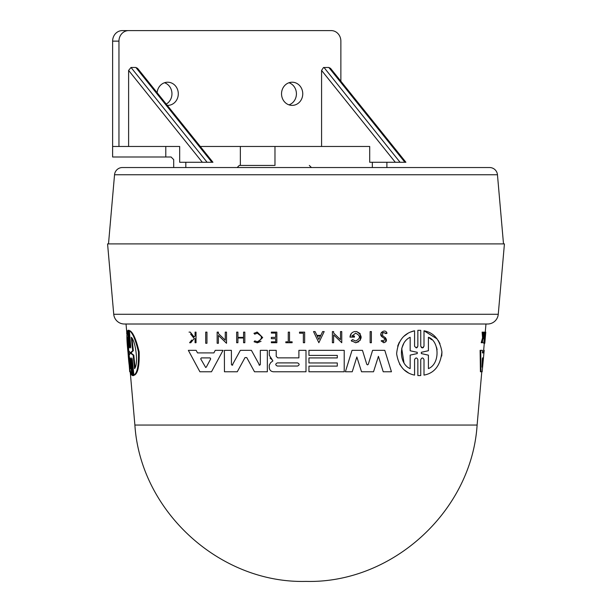 <?xml version="1.0" encoding="UTF-8"?>
<svg xmlns="http://www.w3.org/2000/svg" width="612" height="612" viewBox="0 0 612 612"><rect width="100%" height="100%" fill="white"/><g stroke="black" fill="none" stroke-linecap="round" stroke-linejoin="round"><path stroke-width="0.92" d="M124.374 324.008A10.672 10.672 0 0 1 113.74 314.27L498.26 314.27A10.672 10.672 0 0 1 487.626 324.008L124.374 324.008L126.034 324.008L126.875 333.594M497.457 174.749L114.543 174.749A7.902 7.902 0 0 1 122.415 167.535L489.585 167.535A7.902 7.902 0 0 1 497.457 174.749L503.5 243.905M483.794 343.278L484.811 332.125L485.783 332.125L484.803 343.278L483.794 343.278M483.189 334.42L483.411 332.125L484.153 332.125L483.365 338.635M482.967 342.728L482.386 342.728L482.547 341.052M481.805 342.728L481.2 342.728L482.57 337.77L482.126 332.125L482.73 332.125L483.159 337.77L481.805 342.728L483.174 338.635M484.176 350.347L482.157 371.767L480.428 371.767L480.114 350.347L482.432 350.347L482.417 352.902L483.388 352.902L483.648 350.347L484.176 350.347L483.924 352.902L483.388 352.902M481.001 371.767L480.726 350.347L481.843 350.347M417.292 347.494L416.214 347.907L417.851 346.262L417.851 330.319L418.44 330.296M421.316 347.517L422.372 347.907L423.435 347.517M417.851 346.262L417.851 330.319L420.742 330.327L420.742 346.277L422.372 347.907L424.001 346.277L424.001 330.771L437.098 338.918M438.154 340.371L439.974 343.669M441.941 352.022L441.742 356.054M424.001 346.277L424.001 330.771C433.854 332.622 439.829 339.668 441.933 351.9C440.464 365.448 434.482 373.182 424.001 375.11L424.001 359.619C422.984 357.431 421.89 357.431 420.742 359.619L420.742 368.286M420.742 359.619L420.742 375.561L418.677 375.6M420.742 375.561L417.851 375.561L417.851 359.619C416.81 357.439 415.716 357.439 414.569 359.619L414.569 367.078M408.311 372.769L404.31 369.954M402.589 368.271L399.559 364.102M397.678 346.117L399.292 342.269M403.874 336.325L407.906 333.349M410.254 332.155L414.569 330.771L414.569 346.262L416.214 347.907M370.138 342.728L370.138 331.582L371.385 331.582L371.385 342.728L370.138 342.728L370.138 331.582L371.385 331.582M371.385 340.502L371.385 342.728M383.173 337.579L382.209 336.937L380.817 333.823M381.291 332.553L387.021 333.249L385.881 333.639L387.021 333.249C385.384 327.91 377.55 333.617 382.209 336.937L384.619 338.543L383.747 341.412L382.293 340.425L383.747 341.412M385.881 333.639C382.944 331.696 381.934 332.454 382.844 335.912L385.346 337.648L385.843 341.779M383.747 342.728L381.123 340.899L382.293 340.425L381.123 340.899L383.747 342.728C386.677 341.817 387.212 340.127 385.346 337.648M315.088 331.582L316.909 335.384L320.803 335.384L322.623 331.582L324.184 331.582L318.852 342.72L313.528 331.582L315.088 331.582L315.555 332.568M336.072 337.243L333.632 334.886L333.632 342.728L332.385 342.728L332.385 331.582L333.632 331.582L333.632 333.035L340.494 339.652L340.494 331.582L341.756 331.582L341.756 336.975M333.632 333.035L340.494 339.652L340.494 331.582L341.756 331.582L341.756 342.728L338.467 339.553M354.585 331.582L356.712 331.582L354.585 331.582C351.762 332.308 350.232 334.152 350.003 337.128L351.303 333.517M358.93 341.718L355.649 342.774C362.564 339.606 362.916 335.873 356.712 331.582L359.948 333.464M360.193 333.785L360.315 340.295M351.823 341.282L351.234 340.655L352.589 339.576L355.649 341.045C360.682 338.382 360.682 335.766 355.649 333.203L351.892 336.011L354.432 336.233M350.003 337.128L354.432 337.128L354.432 336.011L351.892 336.011L355.649 333.203M308.953 357.921L337.288 357.921L337.288 355.404L308.953 355.404L308.953 350.347L344.212 350.347L344.212 371.767L308.953 371.767L308.953 366.106L337.288 366.106L337.288 362.962L308.953 362.962L308.953 357.921L337.288 357.921M344.212 367.483L344.212 371.767M353.682 367.131L352.237 371.767L345.382 371.767L352.038 350.347L362.465 350.347L366.779 364.316L367.529 364.874L368.286 364.316L372.601 350.347L384.787 350.347L391.45 371.767L383.219 371.767L378.423 356.337L377.091 360.529M375.049 366.963L373.527 371.767L361.531 371.767L356.842 356.972L355.549 361.118M232.79 364.89L232.155 365.272L240.355 350.347L251.417 350.347L259.618 365.272L260.329 364.561L259.618 365.272L260.329 364.561L260.329 350.347L267.345 350.347L267.345 371.767L254.493 371.767L246.743 357.569L245.03 357.569L237.28 371.767L224.451 371.767L224.375 350.37L231.39 350.347L231.443 364.561L232.155 365.272M258.983 364.89L259.618 365.272L260.329 364.561M368.286 364.316L367.529 364.874L366.779 364.316L362.465 350.347L352.038 350.347M355.649 342.774L351.234 340.655L352.589 339.576M254.653 334.152L257.308 333.226L254.653 334.152L253.965 333.295L257.308 332.125L262.655 337.686M261.393 336.294L257.308 333.226C262.77 336.11 262.77 338.941 257.308 341.733L254.753 340.884L254.095 341.764L257.308 342.835L254.095 341.764M261.041 341.312L257.308 342.835L262.655 337.541L257.308 332.125L256.581 332.178M126.653 331.069L126.845 333.249M128.053 352.94C126.715 340.517 126.531 333.127 127.487 330.771L128.964 346.262L129.537 346.262L128.007 330.319L129.186 330.327L130.761 346.277L130.165 346.277L130.708 347.907L129.4 330.771C132.521 332.622 135.535 339.668 138.442 351.9C138.817 365.448 137.302 373.182 133.89 375.11L132.314 359.619L131.718 357.982L133.079 375.561L132.414 375.561L130.853 359.619C130.433 357.439 130.226 357.439 130.241 359.619L131.733 375.11C130.126 372.922 128.903 365.532 128.053 352.94M128.046 330.771L127.487 330.771M130.853 359.619C130.433 357.439 130.226 357.439 130.241 359.619L130.823 359.619L132.314 375.11L131.733 375.11M132.085 358.502L133.684 375.561L133.011 375.561M498.26 314.27L504.426 243.905L107.574 243.905L113.74 314.27M206.29 367.162L210.696 358.884L210.107 357.905L210.696 358.884M482.332 358.884L482.508 357.905L483.327 357.905L482.095 367.162L482.332 358.884M131.029 353.583L130.899 352.298L132.697 350.722L131.297 337.273C135.512 340.785 138.733 363.704 134.571 368.615L133.164 355.159L131.029 353.583L131.626 353.583L131.496 352.298L133.332 350.722L132.697 350.722M130.425 368.615C129.537 365.525 128.788 360.3 128.183 352.94L127.495 337.273L128.757 350.775L130.027 352.313L130.149 353.575L129.163 355.105L130.425 368.615M127.992 342.59L130.004 364.117M114.543 174.749L108.5 243.905M173.693 167.535L173.693 159.633L171.069 157.001M274.298 165.431L239.277 165.431L274.298 165.431M240.348 165.431L240.348 146.467L200.262 146.467L321.575 146.467L321.575 70.411L395.298 162.272L369.709 162.272L369.709 146.467L274.979 146.467L274.979 165.431M395.298 162.272L405.909 162.272L330.534 68.353L328.812 67.465L404.892 162.272M321.575 70.411L323.518 67.519L328.812 67.465M157.116 92.71A11.59 10.611 -90 0 1 167.688 82.215A11.59 10.611 -90 0 1 178.299 93.804A11.59 10.611 -90 0 1 167.688 105.386A11.59 10.611 -90 0 1 167.283 105.379M166.242 104.078A11.59 10.611 90 0 0 171.957 93.804A11.59 10.611 90 0 0 164.513 82.742M281.535 93.804A11.59 10.611 -90 0 1 292.146 82.215A11.59 10.611 -90 0 1 302.756 93.804A11.59 10.611 -90 0 1 292.146 105.386A11.59 10.611 -90 0 1 281.535 93.804M288.979 104.859A11.59 10.611 90 0 0 296.422 93.804A11.59 10.611 90 0 0 288.979 82.742M272.065 361.585L270.856 362.465M269.288 350.347L276.219 350.347L269.288 350.347L269.288 355.32L272.263 359.802L272.592 361.202L272.883 360.774M272.263 359.802L270.045 358.089M269.288 355.32L269.288 353.331M276.219 356.352L276.219 350.347L276.219 356.352L277.726 357.859L298.901 357.859L298.901 350.347L306 350.347L306 371.767L273.449 371.767C270.925 371.53 269.532 370.138 269.272 367.598L269.272 365.157L270.703 362.572M260.329 353.185L260.329 350.347L267.345 350.347L267.345 371.767M224.397 357.278L224.375 350.37L231.39 350.347L231.443 364.561M197.11 352.137L197.515 352.902L213.886 352.902L214.422 351.885M219.111 350.347L223.043 350.347L211.5 371.767L199.902 371.767L188.351 350.347L196.154 350.347L197.515 352.902L213.886 352.902L215.248 350.347L223.043 350.347M223.235 338.252L225.262 340.203L225.262 332.125L226.517 332.125L226.517 343.278L224.872 341.687M225.262 333.739L225.262 332.125L226.134 332.125M221.689 338.612L218.4 335.437L218.4 343.278L217.153 343.278L217.153 332.125L218.4 332.125L218.4 333.578L225.262 340.203M217.153 334.359L217.153 332.125L218.4 332.125M237.907 338.008L237.907 342.728L236.645 342.728L236.645 332.125L237.907 332.125L237.907 337.38L243.568 337.38L243.568 332.125L244.831 332.125L244.831 342.728L243.568 342.728L243.568 338.008L237.907 338.008L237.907 342.728M236.645 334.244L236.645 332.125L237.907 332.125L237.907 337.38L243.568 337.38M271.361 337.373L275.698 337.373L271.361 337.373L271.361 338.413M275.698 337.373L275.698 333.066L271.361 333.066L271.361 332.125L276.846 332.125L276.846 342.728L271.361 342.728L271.361 341.833L275.698 341.833L271.361 341.833L271.361 342.728M275.698 341.205L275.698 339.683M190.278 332.125L194.157 337.028L190.278 332.125L189.047 332.125L190.278 332.125M194.792 336.24L194.157 337.028M195.075 332.874L195.075 332.125L196.024 332.125L196.024 342.728L195.075 342.728L195.075 338.635L194.065 338.635L190.791 342.728L194.065 338.635M191.755 340.035L189.598 342.728L190.791 342.728M190.577 334.03L193.568 337.77M288.267 332.125L289.522 332.125L289.522 341.833L292.131 341.833L292.131 342.728L285.835 342.728L285.835 341.833L288.267 341.833L288.267 332.125L289.522 332.125L289.522 341.833L292.131 341.833L292.131 342.728M299.513 332.125L304.646 332.125L299.513 332.125L299.513 332.966M205.708 334.359L205.708 332.125L206.955 332.125L206.955 343.278L205.708 343.278L205.708 332.125L206.596 332.125M129.4 330.771L130.004 330.771C133.164 332.614 136.216 339.66 139.154 351.892C139.513 365.456 137.968 373.198 134.51 375.11L133.89 375.11M128.803 338.528L129.537 346.262C129.545 348.45 129.346 348.45 128.964 346.262C129.346 348.45 129.545 348.45 129.553 346.262M240.355 350.347L251.417 350.347M245.03 357.569L246.743 357.569M372.601 350.347L384.787 350.347M356.842 356.972L352.237 371.767M378.423 356.337L373.527 371.767M298.901 350.347L306 350.347M277.726 357.859L298.901 357.859M308.953 366.106L337.288 366.106M308.953 350.347L344.212 350.347M188.351 350.347L196.154 350.347M226.517 332.125L226.517 343.278L218.4 335.437L218.4 343.278M332.385 342.728L332.385 331.582L333.632 331.582M341.756 342.728L333.632 334.886M316.909 335.384L320.803 335.384M244.831 332.125L244.831 342.728M271.361 338.673L275.698 338.673L275.698 341.833M271.361 332.125L276.846 332.125L276.846 342.728M195.075 335.881L195.075 332.125L196.024 332.125L196.024 342.728M285.835 341.833L288.267 341.833M299.513 333.18L303.361 333.18L303.361 342.728L304.646 342.728L304.646 332.125M206.955 332.125L206.955 343.278M414.569 359.619L414.569 375.11C404.547 373.022 398.573 365.915 396.637 353.782C397.792 340.93 403.767 333.265 414.569 330.771M417.851 375.561L417.851 359.619M424.001 375.11L424.001 359.619M482.417 352.902L483.924 352.902M483.281 335.881L482.73 332.125M482.57 337.77L483.159 337.77M483.625 335.881L483.993 332.125M484.344 343.278L485.362 332.125L484.444 343.278M129.147 364.354L129.713 371.767L130.218 371.767M126.868 333.639L126.592 333.249M129.186 330.327L128.007 330.319M133.684 375.561L132.414 375.561M128.589 330.327L130.165 346.277M277.297 366.045C275.27 364.989 275.27 363.933 277.297 362.901L297.593 362.901C299.628 363.949 299.628 364.997 297.593 366.045L277.297 366.045L297.593 366.045M200.705 358.884L205.701 367.514L200.705 358.884L201.294 357.905L210.107 357.905M318.852 339.453L317.215 336.034L320.489 336.034L318.852 339.453L317.215 336.034M421.331 352.298L428.415 350.722L428.415 337.273C439.309 340.785 440.502 363.704 428.415 368.615L428.415 355.159L421.331 353.583L421.331 352.298L428.415 350.722M410.17 368.615C399.062 364.117 397.976 342.888 410.17 337.273L410.17 350.775L417.254 352.313L417.254 353.575L410.17 355.105L410.17 368.615M428.415 355.159L421.331 353.583M428.415 362.35L428.415 368.615M437.121 349.643L436.494 347.218M431.712 339.737L428.415 337.273M417.254 352.313L410.17 350.775L410.17 347.325M410.17 339.974L410.17 337.273M403.629 343.799L401.763 348.305M401.724 348.442L403.943 362.595M410.17 357.806L410.17 355.105L417.254 353.575M482.233 362.862L482.508 357.905M132.062 338.581L133.332 350.722M133.164 355.159L133.791 355.159L131.626 353.583M133.791 355.159L135.076 367.384M185.826 162.272L185.826 167.535L185.061 167.535M386.891 167.535L386.891 162.272M340.869 81.228L340.869 41.134A10.534 9.647 90 0 0 331.222 30.6L128.612 30.6A10.534 9.647 90 0 0 118.957 41.134L118.957 146.467L128.612 146.467L128.612 70.411L131.022 67.465L135.849 67.465L211.928 162.272L179.676 162.272L179.676 146.467L112.616 146.467L112.616 157.001L171.123 157.001M240.348 146.467L274.979 146.467M211.928 162.272L212.945 162.272L137.57 68.353L135.849 67.465M321.575 146.467L369.709 146.467M331.222 30.6L324.88 30.6L331.222 30.6M122.27 30.6L128.612 30.6L122.27 30.6A10.534 9.647 90 0 0 112.623 41.134L112.623 146.467M477.115 425.049L134.885 425.049C140.4 511.181 219.7 583.649 306 581.4L306.589 581.4L306 581.4C392.3 583.649 471.6 511.181 477.115 425.049L481.782 371.767M132.085 359.619L131.488 359.619M372.341 162.272L372.341 167.535M482.73 358.884L483.273 358.884M130.899 352.298L131.496 352.298M165.791 157.001L165.791 146.467M128.612 70.411L202.327 162.272M207.108 162.272L131.022 67.465M400.072 162.272L323.985 67.465M118.957 41.134L112.623 41.134M483.656 350.347L484.276 343.278M485.255 332.125L485.966 324.008M309.32 165.431L311.432 167.535M305.411 581.4L306 581.4L305.411 581.4M134.885 425.049L130.157 371.109M128.872 330.273L128.283 330.273M133.34 375.607L132.735 375.607M239.277 165.431L237.165 167.535"/></g></svg>
